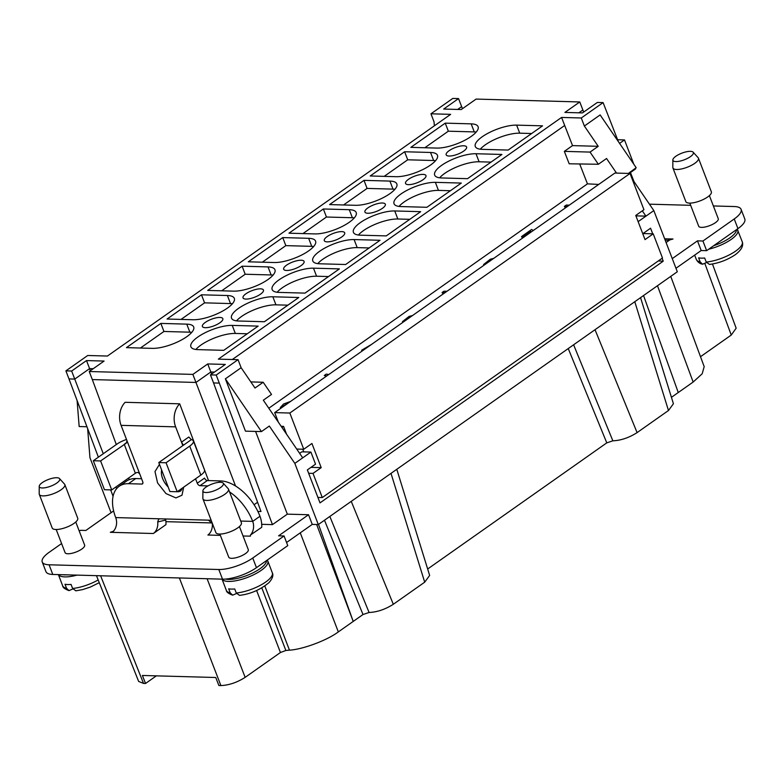 <?xml version="1.0" encoding="UTF-8"?>
<svg xmlns="http://www.w3.org/2000/svg" width="784" height="784" viewBox="0 0 784 784"><rect width="100%" height="100%" fill="white"/><g stroke="black" fill="none" stroke-linecap="round" stroke-linejoin="round"><path stroke-width="1.18" d="M225.567 579.072A23.696 7.673 -21 0 0 228.458 579.405A23.696 7.673 -21 0 0 259.984 568.733A23.696 7.673 -21 0 0 266.521 560.599M713.754 245.666A23.696 7.673 -21 0 0 729.953 237.797A23.696 7.673 -21 0 0 736.48 229.653M236.503 593.508L232.632 595.164L230.202 592.831L228.663 588.804A24.608 7.967 -21 0 0 231.407 589.088A24.608 7.967 -21 0 0 234.72 588.97L236.268 592.998L239.512 595.379C250.429 594.056 260.249 589.803 268.971 582.639C272.518 578.582 273.626 575.289 272.303 572.761L267.824 561.089A24.608 7.967 -21 0 1 261.209 570.36A24.608 7.967 -21 0 1 228.477 581.434A24.608 7.967 -21 0 1 222.088 579.151M72.843 588.96L68.972 590.617L66.552 588.274L65.003 584.256A24.608 7.967 -21 0 0 67.747 584.541A24.608 7.967 -21 0 0 71.06 584.423L72.608 588.451L75.852 590.832L82.653 589.588L90.278 587.098L99.264 582.669M183.711 487.138L181.986 495.214L175.93 497.918L165.992 493.587L157.574 482.915L154.987 471.556L159.475 464.353M63.141 574.731A23.696 7.673 -21 0 0 64.798 574.858A23.696 7.673 -21 0 0 66.66 574.829M706.462 262.562L702.591 264.218L700.171 261.885L698.622 257.858A24.608 7.967 -21 0 0 701.376 258.142A24.608 7.967 -21 0 0 704.689 258.024L706.237 262.052L709.471 264.433C718.732 263.218 727.327 259.984 735.255 254.731C741.331 250.135 743.673 245.833 742.262 241.815L737.234 229.124M75.764 521.997L84.633 545.105A10.476 3.391 159 0 1 79.184 550.633A10.476 3.391 159 0 1 67.875 553.769A10.476 3.391 159 0 1 65.072 552.612L56.203 529.514M239.424 526.544L248.293 549.653A10.476 3.391 159 0 1 242.844 555.18A10.476 3.391 159 0 1 231.535 558.316A10.476 3.391 159 0 1 228.732 557.159L219.863 534.061M709.393 195.598L718.262 218.707A10.476 3.391 159 0 1 712.803 224.244A10.476 3.391 159 0 1 701.504 227.37A10.476 3.391 159 0 1 698.691 226.223L689.822 203.115M39.298 494.381L52.205 527.995A13.671 4.43 -21 0 0 55.87 529.504A13.671 4.43 -21 0 0 70.609 525.417A13.671 4.43 -21 0 0 77.724 518.204L64.827 484.59A13.671 4.43 159 0 1 57.702 491.803A13.671 4.43 159 0 1 42.963 495.89A13.671 4.43 159 0 1 39.298 494.381A13.671 4.43 159 0 1 39.2 493.832L39.229 486.325A10.937 3.538 159 0 1 45.58 480.7A10.937 3.538 159 0 1 56.791 477.73A10.937 3.538 159 0 1 59.486 478.554A10.937 3.538 159 0 1 54.596 484.404A10.937 3.538 159 0 1 42.238 487.971A10.937 3.538 159 0 1 39.229 486.325M449.114 156.036A10.937 3.538 -21 0 0 460.904 152.762A10.937 3.538 -21 0 0 466.598 146.99A10.937 3.538 -21 0 0 463.667 145.785A10.937 3.538 -21 0 0 451.868 149.048A10.937 3.538 -21 0 0 446.174 154.83A10.937 3.538 -21 0 0 449.114 156.036M408.484 184.642A10.937 3.538 -21 0 0 420.273 181.369A10.937 3.538 -21 0 0 425.967 175.596A10.937 3.538 -21 0 0 423.037 174.391A10.937 3.538 -21 0 0 411.237 177.664A10.937 3.538 -21 0 0 405.544 183.436A10.937 3.538 -21 0 0 408.484 184.642M367.853 213.258A10.937 3.538 -21 0 0 379.642 209.985A10.937 3.538 -21 0 0 385.336 204.212A10.937 3.538 -21 0 0 382.406 203.007A10.937 3.538 -21 0 0 370.616 206.27A10.937 3.538 -21 0 0 364.923 212.052A10.937 3.538 -21 0 0 367.853 213.258M327.222 241.864A10.937 3.538 -21 0 0 339.011 238.591A10.937 3.538 -21 0 0 344.705 232.819A10.937 3.538 -21 0 0 341.775 231.613A10.937 3.538 -21 0 0 329.986 234.886A10.937 3.538 -21 0 0 324.292 240.659A10.937 3.538 -21 0 0 327.222 241.864M286.591 270.47A10.937 3.538 -21 0 0 298.39 267.207A10.937 3.538 -21 0 0 304.084 261.435A10.937 3.538 -21 0 0 301.144 260.229A10.937 3.538 -21 0 0 289.355 263.493A10.937 3.538 -21 0 0 283.661 269.265A10.937 3.538 -21 0 0 286.591 270.47M245.96 299.086A10.937 3.538 -21 0 0 257.76 295.813A10.937 3.538 -21 0 0 263.453 290.041A10.937 3.538 -21 0 0 260.513 288.835A10.937 3.538 -21 0 0 248.724 292.109A10.937 3.538 -21 0 0 243.03 297.881A10.937 3.538 -21 0 0 245.96 299.086M205.339 327.692A10.937 3.538 -21 0 0 217.129 324.429A10.937 3.538 -21 0 0 222.823 318.657A10.937 3.538 -21 0 0 219.892 317.451A10.937 3.538 -21 0 0 208.093 320.715A10.937 3.538 -21 0 0 202.399 326.487A10.937 3.538 -21 0 0 205.339 327.692M202.958 498.928L215.865 532.542A13.671 4.43 -21 0 0 219.53 534.051A13.671 4.43 -21 0 0 234.269 529.964A13.671 4.43 -21 0 0 241.384 522.752L228.487 489.138A13.671 4.43 159 0 1 221.362 496.35A13.671 4.43 159 0 1 206.623 500.437A13.671 4.43 159 0 1 202.958 498.928A13.671 4.43 159 0 1 202.86 498.379L202.889 490.872A10.937 3.538 159 0 1 209.24 485.247A10.937 3.538 159 0 1 220.451 482.278A10.937 3.538 159 0 1 223.146 483.101A10.937 3.538 159 0 1 218.256 488.951A10.937 3.538 159 0 1 205.898 492.519A10.937 3.538 159 0 1 202.889 490.872M672.927 167.992L685.824 201.606A13.671 4.43 -21 0 0 689.489 203.105A13.671 4.43 -21 0 0 704.238 199.018A13.671 4.43 -21 0 0 711.353 191.806L698.446 158.192A13.671 4.43 159 0 1 691.331 165.404A13.671 4.43 159 0 1 676.592 169.491A13.671 4.43 159 0 1 672.927 167.992A13.671 4.43 159 0 1 672.829 167.433L672.848 159.926A10.937 3.538 159 0 1 679.209 154.301A10.937 3.538 159 0 1 690.42 151.332A10.937 3.538 159 0 1 693.115 152.155A10.937 3.538 159 0 1 688.225 158.005A10.937 3.538 159 0 1 675.857 161.582A10.937 3.538 159 0 1 672.848 159.926M180.212 489.598A14.778 8.585 -125.2 0 0 180.457 489.608A14.778 8.585 -125.2 0 0 181.829 489.51M182.829 445.586L181.506 442.156L188.787 437.031L191.345 439.628A13.671 4.43 159 0 1 193.374 440.951A13.671 4.43 159 0 1 189.708 446.106L166.061 462.756L158.78 462.56L191.345 439.628M189.708 446.106L200.831 475.084A13.671 4.43 -21 0 0 204.506 469.93L193.374 440.951M364.168 349.399L368.49 346.548M282.857 406.7L287.62 403.505M364.295 349.507L369.489 345.852M282.965 406.778L282.701 406.318L288.59 402.819M410.453 317.001L405.073 320.793M403.045 322.224L402.457 321.636L409.121 316.403L412.541 315.531M362.365 350.869L361.62 350.232L371.479 344.45M280.986 408.17L280.29 407.611L283.553 404.015L290.609 401.398M326.889 375.85L324.302 375.467L326.213 374.125L328.829 374.478M445.126 292.589L442.117 292.501L443.979 291.197L446.988 291.276M491.676 259.808L486.266 263.61M484.208 265.061L483.591 264.522L490.323 259.23L493.724 258.367M530.993 232.113L530.778 231.378L523.34 236.611L521.556 236.562L531.572 229.506L533.385 230.437M567.41 206.466L564.411 206.388L566.273 205.075L569.272 205.163M633.835 164.258L624.505 139.924L617.606 139.738M630.463 172.539L635.628 168.903L635.373 168.266M200.831 475.084L177.184 491.735L166.061 462.756M126.508 439.481A13.671 4.43 159 0 0 116.973 444.087L93.316 460.737L104.448 489.716L111.72 489.922L100.597 460.943L126.342 443.087L126.979 440.706L142.717 481.69A2.734 1.588 54.8 0 1 142.472 483.875A2.734 1.588 54.8 0 1 141.826 484.061L128.488 483.689A39.19 22.775 -125.2 0 0 119.207 486.256A39.19 22.775 -125.2 0 0 115.709 517.577A10.937 8.163 -88.4 0 1 113.435 531.238L110.319 532.307L153.36 533.512A10.937 8.163 91.6 0 0 157.711 521.948L165.777 520.047A21.874 16.327 -88.4 0 1 165.963 524.633L153.36 533.512M158.78 462.56L169.912 491.539L177.184 491.735M139.905 474.389C138.739 472.291 137.229 471.919 135.367 473.262L111.72 489.922M93.316 460.737L100.597 460.943M590.048 152.086L598.368 164.268L569.184 163.787L564.333 151.371L572.526 145.608L598.231 146.324L590.048 152.086L564.333 151.371M402.76 322.42L402.457 321.636M408.709 318.226L405.142 320.744M280.623 408.425L280.29 407.611M326.203 376.33L324.302 375.467M444.234 293.216L442.352 293.118L442.117 292.501M483.895 265.286L483.591 264.522M489.931 261.033L486.345 263.561M530.993 231.946L530.778 231.378M531.003 232.064L523.594 237.278L523.34 236.611M523.594 237.278L521.791 237.18L521.556 236.562M566.518 207.103L564.647 207.005L564.411 206.388M274.684 412.609L289.835 413.031L630.032 173.47L614.881 173.048L274.684 412.609L278.369 422.213M598.231 146.324L584.364 126.028L581.277 117.982L561.569 117.433L218.344 359.131L238.052 359.68L241.139 367.725L255.006 388.021L263.189 382.259L250.831 381.916M263.189 382.259L271.519 394.43L263.326 400.203L281.956 427.456L283.573 426.398L281.142 426.271M693.115 152.155L698.152 157.711A13.671 4.43 159 0 1 698.446 158.192M619.585 143.394L624.505 139.924M223.146 483.101L228.183 488.657A13.671 4.43 159 0 1 228.487 489.138M191.796 332.328A25.852 8.369 -21 0 0 189.855 332.181L163.934 331.465L140.414 348.027M247.264 333.778L235.318 333.445A25.852 8.369 -21 0 0 195.882 349.478M232.427 303.722A25.852 8.369 -21 0 0 230.486 303.575L204.565 302.849L181.045 319.411M287.895 305.172L275.948 304.839A25.852 8.369 -21 0 0 236.513 320.862M273.057 275.106A25.852 8.369 -21 0 0 271.117 274.959L245.196 274.243L221.676 290.805M328.525 276.556L316.579 276.223A25.852 8.369 -21 0 0 277.144 292.256M313.688 246.499A25.852 8.369 -21 0 0 311.738 246.352L285.827 245.627L262.307 262.189M369.156 247.95L357.2 247.617A25.852 8.369 -21 0 0 317.775 263.64M354.319 217.883A25.852 8.369 -21 0 0 352.369 217.736L326.448 217.021L302.938 233.583M409.787 219.334L397.831 219.001A25.852 8.369 -21 0 0 358.406 235.033M394.94 189.277A25.852 8.369 -21 0 0 393 189.13L367.079 188.415L343.568 204.967M450.408 190.728L438.462 190.394A25.852 8.369 -21 0 0 399.027 206.417M435.571 160.661A25.852 8.369 -21 0 0 433.63 160.524L407.709 159.799L384.189 176.361M491.039 162.112L479.093 161.778A25.852 8.369 -21 0 0 439.657 177.811M476.202 132.055A25.852 8.369 -21 0 0 474.261 131.908L448.34 131.193L424.82 147.755M531.67 133.505L519.723 133.172A25.852 8.369 -21 0 0 480.288 149.195M59.486 478.554L64.523 484.11A13.671 4.43 159 0 1 64.827 484.59M630.032 173.47L643.938 209.691L635.755 215.453L645.026 239.61L653.209 233.838L642.988 233.554M308.641 473.281L313.012 473.399L321.205 467.636L310.983 467.352M313.012 473.399L322.283 497.556L662.48 257.995L653.209 233.838M289.835 413.031L303.741 449.252L311.934 443.489L321.205 467.636M303.741 449.252L296.715 449.056M616.528 173.097L606.551 158.505L598.368 164.268M268.814 408.229L587.451 183.858L598.721 184.426M579.69 163.964L587.451 183.858M561.569 117.433L572.526 145.608M181.535 442.215L183.093 444.685L182.437 445.9M181.506 442.156L175.636 426.859A18.228 13.612 -88.4 0 1 179.703 403.819L125.146 402.3A18.228 13.612 91.6 0 0 121.079 425.349L126.979 440.706M211.621 374.066L210.827 371.988L195.971 382.455L92.316 379.574L89.229 371.518L104.086 361.061L86.505 360.571L89.601 368.617L74.745 379.084L71.648 371.028L86.505 360.571M90.395 370.705L89.601 368.617L93.208 368.715M238.052 359.68L216.217 375.046L219.304 383.102L213.552 382.935L210.455 374.889L225.312 364.423L207.74 363.943L210.827 371.988L214.434 372.086M207.74 363.943L192.884 374.399L235.523 485.972M71.648 371.028L65.895 370.871L87.72 355.495L107.428 356.044L450.653 114.346L430.945 113.807L452.78 98.431L458.542 98.588L443.685 109.054L461.257 109.544L476.113 99.078L579.768 101.959L564.911 112.426L582.492 112.906L597.349 102.449L603.102 102.606L618.302 141.512M462.452 108.702L458.542 98.588M583.678 112.073L579.768 101.959M163.934 331.465L160.847 323.41L126.449 347.635L152.37 348.361A25.852 8.369 -21 0 0 180.242 340.628A25.852 8.369 -21 0 0 193.697 326.977A25.852 8.369 -21 0 0 186.768 324.135L160.847 323.41M232.231 325.399A25.852 8.369 -21 0 0 204.35 333.122A25.852 8.369 -21 0 0 190.894 346.773A25.852 8.369 -21 0 0 197.833 349.615L223.744 350.34L258.142 326.115L232.231 325.399L235.318 333.445M204.565 302.849L201.478 294.804L167.08 319.029L193.001 319.745A25.852 8.369 -21 0 0 220.872 312.022A25.852 8.369 -21 0 0 234.328 298.371A25.852 8.369 -21 0 0 227.399 295.519L201.478 294.804M272.852 296.783A25.852 8.369 -21 0 0 244.98 304.515A25.852 8.369 -21 0 0 231.525 318.157A25.852 8.369 -21 0 0 238.454 321.009L264.375 321.734L298.773 297.508L272.852 296.783L275.948 304.839M245.196 274.243L242.109 266.188L207.711 290.413L233.622 291.138A25.852 8.369 -21 0 0 261.503 283.406A25.852 8.369 -21 0 0 274.959 269.765A25.852 8.369 -21 0 0 268.02 266.913L242.109 266.188M313.482 268.177A25.852 8.369 -21 0 0 285.611 275.899A25.852 8.369 -21 0 0 272.156 289.551A25.852 8.369 -21 0 0 279.084 292.403L305.005 293.118L339.403 268.892L313.482 268.177L316.579 276.223M285.827 245.627L282.73 237.581L248.332 261.807L274.253 262.522A25.852 8.369 -21 0 0 302.124 254.8A25.852 8.369 -21 0 0 315.589 241.149A25.852 8.369 -21 0 0 308.651 238.307L282.73 237.581M354.113 239.561A25.852 8.369 -21 0 0 326.242 247.293A25.852 8.369 -21 0 0 312.787 260.945A25.852 8.369 -21 0 0 319.715 263.787L345.636 264.512L380.034 240.286L354.113 239.561L357.2 247.617M326.448 217.021L323.361 208.975L288.963 233.191L314.884 233.916A25.852 8.369 -21 0 0 342.755 226.184A25.852 8.369 -21 0 0 356.21 212.542A25.852 8.369 -21 0 0 349.282 209.691L323.361 208.975M394.744 210.955A25.852 8.369 -21 0 0 366.873 218.677A25.852 8.369 -21 0 0 353.408 232.329A25.852 8.369 -21 0 0 360.346 235.18L386.267 235.896L420.665 211.67L394.744 210.955L397.831 219.001M367.079 188.415L363.992 180.359L329.594 204.585L355.515 205.3A25.852 8.369 -21 0 0 383.386 197.578A25.852 8.369 -21 0 0 396.841 183.926A25.852 8.369 -21 0 0 389.913 181.084L363.992 180.359M435.375 182.349A25.852 8.369 -21 0 0 407.494 190.071A25.852 8.369 -21 0 0 394.038 203.722A25.852 8.369 -21 0 0 400.977 206.564L426.898 207.29L461.296 183.064L435.375 182.349L438.462 190.394M407.709 159.799L404.622 151.753L370.224 175.969L396.145 176.694A25.852 8.369 -21 0 0 424.017 168.962A25.852 8.369 -21 0 0 437.472 155.32A25.852 8.369 -21 0 0 430.543 152.468L404.622 151.753M476.006 153.733A25.852 8.369 -21 0 0 448.125 161.455A25.852 8.369 -21 0 0 434.669 175.106A25.852 8.369 -21 0 0 441.608 177.958L467.519 178.674L501.917 154.458L476.006 153.733L479.093 161.778M448.34 131.193L445.253 123.137L410.855 147.363L436.776 148.078A25.852 8.369 -21 0 0 464.647 140.356A25.852 8.369 -21 0 0 478.103 126.704A25.852 8.369 -21 0 0 471.174 123.862L445.253 123.137M516.627 125.126A25.852 8.369 -21 0 0 488.755 132.849A25.852 8.369 -21 0 0 475.3 146.5A25.852 8.369 -21 0 0 482.229 149.342L508.15 150.067L542.548 125.842L516.627 125.126L519.723 133.172M259.974 516.264A21.874 16.327 -88.4 0 1 261.738 527.289L250.429 535.041L250.41 536.148L250.429 535.041A10.937 8.163 91.6 0 0 252.703 521.38L259.974 516.264A39.19 22.775 -125.2 0 0 220.627 480.925L207.29 480.553A2.734 1.588 54.8 0 1 204.546 478.083L197.264 483.209L195.569 478.789M240.737 521.056L252.703 521.38A39.19 22.775 -125.2 0 0 229.565 491.94M207.995 485.894L200.008 485.678A2.734 1.588 54.8 0 1 197.264 483.209M141.571 478.73L135.759 478.563A39.19 22.775 -125.2 0 0 126.489 481.131L119.207 486.256M322.283 497.556L317.912 497.438M303.751 451.878L302.742 449.222M286.581 434.228L283.573 426.398M636.118 216.404L636.843 215.884L636.481 214.943M636.843 215.884L645.938 216.139L642.312 210.837M281.956 427.456L302.712 457.836L294.833 463.383L269.314 426.045L261.435 431.592L225.371 378.829L241.139 367.725M584.364 126.028L600.132 114.925L636.187 167.698L628.425 173.421M434.356 125.822L434.042 121.853L430.945 113.807M261.435 431.592L245.461 431.151L225.371 378.829M179.703 403.819L208.534 480.582M115.709 517.577L211.131 520.233M216.217 375.046L210.455 374.889M213.552 382.935L260.994 511.501L257.858 511.413M254.085 504.729L257.593 502.26M192.884 374.399L89.229 371.518M92.316 379.574L116.306 444.557M128.645 477.995L129.252 479.641M116.61 488.667L115.944 486.942M103.263 453.74L74.745 379.084L68.982 378.917L98.372 457.18M86.946 426.751L79.164 426.535L77.097 400.536M581.277 117.982L603.102 102.606M65.895 370.871L68.982 378.917M220.363 535.374L207.907 535.021A10.937 8.163 -88.4 0 0 212.268 523.467L208.446 520.155M165.669 518.969L165.777 520.047M159.956 518.812L158.652 519.135L157.711 521.948M299.645 453.348L301.811 451.819L310.905 452.074L315.54 464.148L307.348 469.91L320.009 502.887L663.235 261.19L662.108 258.25M632.051 178.732L653.827 210.592L638.127 221.647M664.646 238.777L673.005 239.012L669.801 239.933L666.086 242.55M665.028 239.786A10.937 8.163 91.6 0 0 667.174 240.227A10.937 8.163 91.6 0 0 669.761 239.747L672.309 239.051M630.218 171.902L634.031 181.633M111.073 512.707L89.954 457.699L87.651 428.623M255.584 431.435L287.326 514.147L272.46 524.623L219.304 383.102M110.662 489.892L113.072 496.321M272.46 524.623L261.699 524.32M212.16 522.948L165.924 521.664M250.41 536.148L243.06 536.001M302.712 457.836L310.905 452.074M658.286 260.945L663.235 261.19M652.729 233.828L650.573 228.213L642.762 233.72M653.827 210.592L677.307 271.764L318.314 524.565L294.833 463.383M52.793 574.447L49.078 564.784A25.519 8.261 159 0 1 42.238 561.981L45.942 571.634A25.519 8.261 -21 0 0 52.793 574.447L222.509 579.16A25.519 8.261 -21 0 0 256.466 567.675L252.752 558.022L284.063 535.972L278.604 535.825L308.543 514.735L287.326 514.147M308.543 514.735L312.257 524.398L318.314 524.565M697.476 240.855L701.19 250.517L706.639 250.664L702.934 241.011L697.476 240.855L672.26 258.612M702.934 241.011L734.236 218.961L737.95 228.624A25.519 8.261 -21 0 0 744.8 219.001L741.096 209.348A25.519 8.261 159 0 1 734.236 218.961M713.362 205.957L734.245 206.535A25.519 8.261 159 0 1 741.096 209.348M690.675 205.32L649.446 204.173M79.262 531.111L80.389 530.317L85.848 530.464L113.631 510.903M61.593 543.557L49.088 552.357A25.519 8.261 159 0 0 42.238 561.981M49.078 564.784L218.805 569.507L222.509 579.16M252.752 558.022A25.519 8.261 159 0 1 218.805 569.507M261.807 587.882L285.866 650.485L289.472 650.161C302.83 649.407 327.173 640.322 338.325 631.904L353.221 621.418L318.52 524.427M316.658 524.516L353.221 621.418L363.002 614.529L324.468 520.233M351.252 501.368L393.313 604.278C385.228 609.403 377.153 612.137 369.078 612.48L329.839 516.45L369.078 612.48L363.002 614.529M671.427 397.341L678.258 392.529L643.546 295.539M256.466 567.675L287.767 545.635L284.063 535.972M286.562 542.489L312.257 524.398M675.965 268.275L701.19 250.517M706.639 250.664L737.95 228.624M96.471 575.662L138.65 681.433L143.531 683.423L145.54 683.472L142.394 675.465L215.747 677.503L218.883 685.51L220.892 685.569C228.977 685.226 237.062 682.492 245.147 677.366L280.437 652.513L256.613 590.519M285.866 650.485L280.437 652.513M595.027 329.711L637.088 432.611C629.003 437.746 620.928 440.481 612.853 440.814L573.614 344.793L612.853 440.814L606.777 442.862L568.243 348.566M145.54 683.472L156.369 675.847M393.313 604.278L424.703 582.179L429.642 575.427L396.782 469.312M427.652 569.008L606.777 442.862M637.088 432.611L668.478 410.512L673.417 403.76L640.557 297.646M678.258 392.529L693.154 382.043L702.18 373.782L704.189 366.638L670.751 276.389M700.504 356.7L731.256 335.052L736.156 328.202L712.47 264.022M708.726 249.194A24.608 7.967 -21 0 0 731.178 239.424A24.608 7.967 -21 0 0 737.783 230.143M232.632 595.164C228.467 593.586 226.37 591.998 226.351 590.401A24.608 7.967 -21 0 0 230.202 592.831M68.972 590.617C64.807 589.039 62.71 587.451 62.691 585.854A24.608 7.967 -21 0 0 66.552 588.274M706.237 262.052A24.608 7.967 -21 0 0 735.657 251.096A24.608 7.967 -21 0 0 742.262 241.815M182.172 488.226L180.908 490.784A14.778 8.585 54.8 0 1 177.409 491.754A14.778 8.585 54.8 0 1 176.998 491.735M168.139 486.923A14.778 8.585 54.8 0 1 161.671 470.067M58.428 574.603A24.608 7.967 -21 0 0 64.817 576.887A24.608 7.967 -21 0 0 76.969 575.123M702.591 264.218C699.847 263.747 697.75 262.16 696.319 259.455A24.608 7.967 -21 0 0 700.171 261.885M135.367 473.262L124.244 444.283L127.028 442.323M564.666 125.479L232.319 359.513M461.629 106.644L457.65 109.437M582.855 110.005L578.876 112.808M186.768 324.135L189.855 332.181M227.399 295.519L230.486 303.575M268.02 266.913L271.117 274.959M308.651 238.307L311.738 246.352M349.282 209.691L352.369 217.736M389.913 181.084L393 189.13M430.543 152.468L433.63 160.524M471.174 123.862L474.261 131.908M218.569 482.366L220.627 480.925M207.29 480.553L200.008 485.678M141.826 484.061L142.855 483.326M128.488 483.689L135.759 478.563M175.636 426.859L121.079 425.349M72.608 588.451A24.608 7.967 -21 0 0 98.176 579.935M236.268 592.998A24.608 7.967 -21 0 0 261.376 584.737A24.608 7.967 -21 0 0 272.303 572.761M179.389 577.965L220.892 685.569M143.531 683.423L100.607 575.779M264.816 586.001L289.472 650.161M207.103 578.739L245.147 677.366M300.262 532.846L338.325 631.904M391.01 473.379L424.703 582.179M634.785 301.713L668.478 410.512M657.472 285.739L693.154 382.043M704.904 263.659L731.256 335.052M267.275 560.07L267.824 561.089M226.351 590.401L222.039 579.151M62.691 585.854L58.379 574.603M696.319 259.455L694.653 255.114M361.62 350.232L361.875 350.889"/></g></svg>
